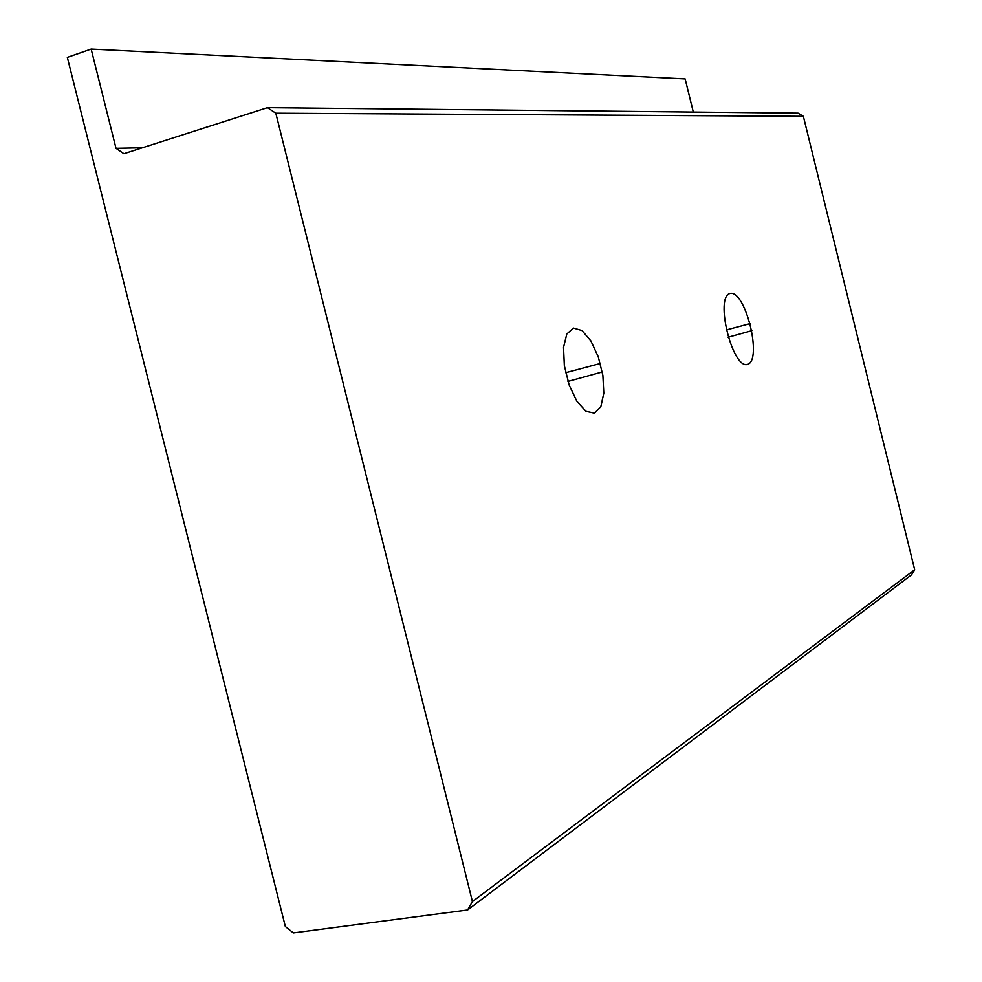 <?xml version="1.0" encoding="UTF-8"?>
<svg xmlns="http://www.w3.org/2000/svg" width="982" height="982" viewBox="0 0 982 982"><rect width="100%" height="100%" fill="white"/><g stroke="black" fill="none" stroke-linecap="round" stroke-linejoin="round"><path stroke-width="1.47" d="M275.819 113.188L472.428 901.562L914.672 569.744L803.362 116.306L798.145 113.139L267.46 107.664L275.819 113.188L803.362 116.306M472.428 901.562L467.592 909.958L293.348 932.9L285.345 926.505L67.328 57.398L91.154 49.1L116.011 148.319L123.879 153.72L267.46 107.664M116.011 148.319L142.353 147.791M693.304 112.058L685.154 78.928L91.154 49.1M467.592 909.958L911.492 574.875L914.672 569.744M567.964 381.421L602.297 371.957M565.657 372.706L600.346 363.475M728.055 337.243L751.881 330.676M726.164 330.001L750.248 323.594M594.503 413.152L600.849 406.622L603.807 393.156L602.887 375.443L598.284 356.859L590.869 340.877L582.031 330.578L573.439 328.074L566.81 334.015L563.533 347.407L564.343 365.623L569.118 384.895L576.864 401.233L585.947 411.298L594.503 413.152M747.658 364.371C762.633 359.829 745.412 289.899 730.191 293.458C714.38 296.392 732.474 369.809 747.658 364.371"/></g></svg>
